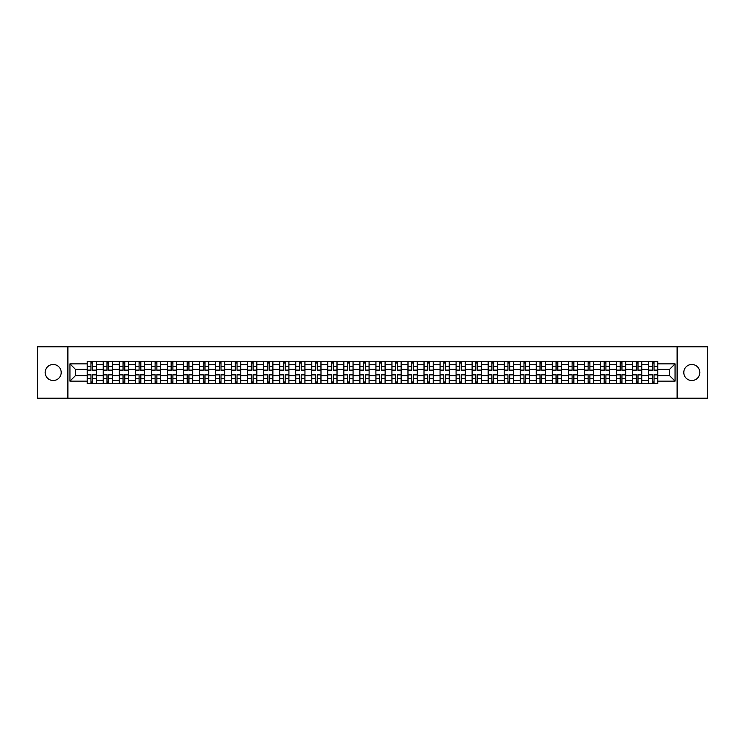 <?xml version="1.0" encoding="UTF-8"?>
<svg xmlns="http://www.w3.org/2000/svg" width="745" height="745" viewBox="0 0 745 745"><rect width="100%" height="100%" fill="white"/><g stroke="black" fill="none" stroke-linecap="round" stroke-linejoin="round"><path stroke-width="1.12" d="M691.816 364.482A8.018 8.018 0 0 0 683.798 372.5A8.018 8.018 0 0 0 691.816 380.518A8.018 8.018 0 0 0 699.834 372.5A8.018 8.018 0 0 0 691.816 364.482M53.184 364.482A8.018 8.018 0 0 0 45.166 372.5A8.018 8.018 0 0 0 53.184 380.518A8.018 8.018 0 0 0 61.202 372.5A8.018 8.018 0 0 0 53.184 364.482M677.112 398.203L707.75 398.203L707.75 346.798L37.25 346.798L37.25 398.203L677.112 398.203L677.112 346.798M103.248 383.554L103.248 364.584L96.468 364.584L96.468 383.554M96.468 364.584L96.468 361.446M103.248 364.584L103.248 361.446M112.504 361.446L112.504 383.554M119.293 383.554L119.293 361.446M128.54 361.446L128.54 383.554M135.329 383.554L135.329 361.446M144.577 361.446L144.577 383.554M151.365 383.554L151.365 361.446M160.613 361.446L160.613 383.554M167.401 383.554L167.401 361.446M176.658 361.446L176.658 383.554M183.438 383.554L183.438 361.446M192.694 361.446L192.694 383.554M199.474 383.554L199.474 361.446M208.73 361.446L208.73 383.554M215.519 383.554L215.519 361.446M224.767 361.446L224.767 383.554M231.555 383.554L231.555 361.446M240.803 361.446L240.803 383.554M247.591 383.554L247.591 361.446M256.839 361.446L256.839 383.554M263.628 383.554L263.628 361.446M272.884 361.446L272.884 383.554M279.664 383.554L279.664 361.446M288.92 361.446L288.92 383.554M295.7 383.554L295.7 361.446M304.956 361.446L304.956 383.554M311.745 383.554L311.745 361.446M320.993 361.446L320.993 383.554M327.781 383.554L327.781 361.446M337.029 361.446L337.029 383.554M343.817 383.554L343.817 361.446M353.074 361.446L353.074 383.554M359.854 383.554L359.854 361.446M369.11 361.446L369.11 383.554M375.89 383.554L375.89 361.446M385.146 361.446L385.146 383.554M391.926 383.554L391.926 361.446M401.183 361.446L401.183 383.554M407.971 383.554L407.971 361.446M417.219 361.446L417.219 383.554M424.007 383.554L424.007 361.446M433.255 361.446L433.255 383.554M440.044 383.554L440.044 361.446M449.3 361.446L449.3 383.554M456.08 383.554L456.08 361.446M465.336 361.446L465.336 383.554M472.116 383.554L472.116 361.446M481.372 361.446L481.372 383.554M488.161 383.554L488.161 361.446M497.409 361.446L497.409 383.554M504.197 383.554L504.197 361.446M513.445 361.446L513.445 383.554M520.234 383.554L520.234 361.446M529.481 361.446L529.481 383.554M536.27 383.554L536.27 361.446M545.526 361.446L545.526 383.554M552.306 383.554L552.306 361.446M561.562 361.446L561.562 383.554M568.342 383.554L568.342 361.446M577.599 361.446L577.599 383.554M584.387 383.554L584.387 361.446M593.635 361.446L593.635 383.554M600.423 383.554L600.423 361.446M609.671 361.446L609.671 383.554M616.46 383.554L616.46 361.446M625.707 361.446L625.707 383.554M632.496 383.554L632.496 361.446M641.752 361.446L641.752 383.554M648.532 383.554L648.532 361.446M648.532 375.685L641.752 375.685M632.496 375.685L625.707 375.685M616.46 375.685L609.671 375.685M600.423 375.685L593.635 375.685M584.387 375.685L577.599 375.685M568.342 375.685L561.562 375.685M552.306 375.685L545.526 375.685M536.27 375.685L529.481 375.685M520.234 375.685L513.445 375.685M504.197 375.685L497.409 375.685M488.161 375.685L481.372 375.685M472.116 375.685L465.336 375.685M456.08 375.685L449.3 375.685M440.044 375.685L433.255 375.685M424.007 375.685L417.219 375.685M407.971 375.685L401.183 375.685M391.926 375.685L385.146 375.685M375.89 375.685L369.11 375.685M359.854 375.685L353.074 375.685M343.817 375.685L337.029 375.685M327.781 375.685L320.993 375.685M311.745 375.685L304.956 375.685M295.7 375.685L288.92 375.685M279.664 375.685L272.884 375.685M263.628 375.685L256.839 375.685M247.591 375.685L240.803 375.685M231.555 375.685L224.767 375.685M215.519 375.685L208.73 375.685M199.474 375.685L192.694 375.685M183.438 375.685L176.658 375.685M167.401 375.685L160.613 375.685M151.365 375.685L144.577 375.685M135.329 375.685L128.54 375.685M119.293 375.685L112.504 375.685M103.248 375.685L96.468 375.685M648.532 369.315L641.752 369.315M632.496 369.315L625.707 369.315M616.46 369.315L609.671 369.315M600.423 369.315L593.635 369.315M584.387 369.315L577.599 369.315M568.342 369.315L561.562 369.315M552.306 369.315L545.526 369.315M536.27 369.315L529.481 369.315M520.234 369.315L513.445 369.315M504.197 369.315L497.409 369.315M488.161 369.315L481.372 369.315M472.116 369.315L465.336 369.315M456.08 369.315L449.3 369.315M440.044 369.315L433.255 369.315M424.007 369.315L417.219 369.315M407.971 369.315L401.183 369.315M391.926 369.315L385.146 369.315M375.89 369.315L369.11 369.315M359.854 369.315L353.074 369.315M343.817 369.315L337.029 369.315M327.781 369.315L320.993 369.315M311.745 369.315L304.956 369.315M295.7 369.315L288.92 369.315M279.664 369.315L272.884 369.315M263.628 369.315L256.839 369.315M247.591 369.315L240.803 369.315M231.555 369.315L224.767 369.315M215.519 369.315L208.73 369.315M199.474 369.315L192.694 369.315M183.438 369.315L176.658 369.315M167.401 369.315L160.613 369.315M151.365 369.315L144.577 369.315M135.329 369.315L128.54 369.315M119.293 369.315L112.504 369.315M103.248 369.315L96.468 369.315M75.394 375.685L87.212 375.685L87.212 369.315L75.394 369.315L75.394 375.685L69.946 381.133L69.946 363.867L87.212 363.867L87.212 369.315M657.788 369.315L657.788 375.685L669.606 375.685L669.606 369.315L657.788 369.315L657.788 361.446L87.212 361.446L87.212 363.867M657.788 363.867L675.054 363.867L675.054 381.133L657.788 381.133L657.788 375.685M87.212 375.685L87.212 383.554L657.788 383.554L657.788 381.133M87.212 381.133L69.946 381.133M67.888 398.203L67.888 346.798M92.715 382.008L90.965 382.008M90.965 362.992L92.715 362.992M108.751 382.008L107.001 382.008M107.001 362.992L108.751 362.992M124.788 382.008L123.046 382.008M123.046 362.992L124.788 362.992M140.824 382.008L139.082 382.008M139.082 362.992L140.824 362.992M156.869 382.008L155.118 382.008M155.118 362.992L156.869 362.992M172.905 382.008L171.154 382.008M171.154 362.992L172.905 362.992M188.941 382.008L187.191 382.008M187.191 362.992L188.941 362.992M204.977 382.008L203.227 382.008M203.227 362.992L204.977 362.992M221.014 382.008L219.272 382.008M219.272 362.992L221.014 362.992M237.05 382.008L235.308 382.008M235.308 362.992L237.05 362.992M253.095 382.008L251.344 382.008M251.344 362.992L253.095 362.992M269.131 382.008L267.38 382.008M267.38 362.992L269.131 362.992M285.167 382.008L283.417 382.008M283.417 362.992L285.167 362.992M301.204 382.008L299.453 382.008M299.453 362.992L301.204 362.992M317.24 382.008L315.498 382.008M315.498 362.992L317.24 362.992M333.276 382.008L331.534 382.008M331.534 362.992L333.276 362.992M349.321 382.008L347.57 382.008M347.57 362.992L349.321 362.992M365.357 382.008L363.607 382.008M363.607 362.992L365.357 362.992M381.393 382.008L379.643 382.008M379.643 362.992L381.393 362.992M397.43 382.008L395.679 382.008M395.679 362.992L397.43 362.992M413.466 382.008L411.724 382.008M411.724 362.992L413.466 362.992M429.502 382.008L427.76 382.008M427.76 362.992L429.502 362.992M445.547 382.008L443.797 382.008M443.797 362.992L445.547 362.992M461.583 382.008L459.833 382.008M459.833 362.992L461.583 362.992M477.62 382.008L475.869 382.008M475.869 362.992L477.62 362.992M493.656 382.008L491.905 382.008M491.905 362.992L493.656 362.992M509.692 382.008L507.95 382.008M507.95 362.992L509.692 362.992M525.728 382.008L523.986 382.008M523.986 362.992L525.728 362.992M541.773 382.008L540.023 382.008M540.023 362.992L541.773 362.992M557.809 382.008L556.059 382.008M556.059 362.992L557.809 362.992M573.846 382.008L572.095 382.008M572.095 362.992L573.846 362.992M589.882 382.008L588.131 382.008M588.131 362.992L589.882 362.992M605.918 382.008L604.176 382.008M604.176 362.992L605.918 362.992M621.954 382.008L620.212 382.008M620.212 362.992L621.954 362.992M637.999 382.008L636.249 382.008M636.249 362.992L637.999 362.992M654.036 382.008L652.285 382.008M652.285 362.992L654.036 362.992M69.946 363.867L75.394 369.315M669.606 375.685L675.054 381.133M669.606 369.315L675.054 363.867M92.715 370.293L92.715 361.548L96.412 361.548L96.412 370.293L92.715 370.293M90.965 362.889L92.715 362.889M90.965 361.548L87.267 361.548L87.267 370.293L90.965 370.293L90.965 361.548L92.715 361.548M90.965 374.707L90.965 383.452L87.267 383.452L87.267 374.707L90.965 374.707M92.715 382.111L90.965 382.111M92.715 383.452L96.412 383.452L96.412 374.707L92.715 374.707L92.715 383.452L90.965 383.452M108.751 370.293L108.751 361.548L112.448 361.548L112.448 370.293L108.751 370.293M107.001 362.889L108.751 362.889M107.001 361.548L103.304 361.548L103.304 370.293L107.001 370.293L107.001 361.548L108.751 361.548M124.788 370.293L124.788 361.548L128.494 361.548L128.494 370.293L124.788 370.293M123.046 362.889L124.788 362.889M123.046 361.548L119.34 361.548L119.34 370.293L123.046 370.293L123.046 361.548L124.788 361.548M107.001 374.707L107.001 383.452L103.304 383.452L103.304 374.707L107.001 374.707M108.751 382.111L107.001 382.111M108.751 383.452L112.448 383.452L112.448 374.707L108.751 374.707L108.751 383.452L107.001 383.452M123.046 374.707L123.046 383.452L119.34 383.452L119.34 374.707L123.046 374.707M124.788 382.111L123.046 382.111M124.788 383.452L128.494 383.452L128.494 374.707L124.788 374.707L124.788 383.452L123.046 383.452M140.824 370.293L140.824 361.548L144.53 361.548L144.53 370.293L140.824 370.293M139.082 362.889L140.824 362.889M139.082 361.548L135.376 361.548L135.376 370.293L139.082 370.293L139.082 361.548L140.824 361.548M156.869 370.293L156.869 361.548L160.566 361.548L160.566 370.293L156.869 370.293M155.118 362.889L156.869 362.889M155.118 361.548L151.412 361.548L151.412 370.293L155.118 370.293L155.118 361.548L156.869 361.548M172.905 370.293L172.905 361.548L176.602 361.548L176.602 370.293L172.905 370.293M171.154 362.889L172.905 362.889M171.154 361.548L167.457 361.548L167.457 370.293L171.154 370.293L171.154 361.548L172.905 361.548M139.082 374.707L139.082 383.452L135.376 383.452L135.376 374.707L139.082 374.707M140.824 382.111L139.082 382.111M140.824 383.452L144.53 383.452L144.53 374.707L140.824 374.707L140.824 383.452L139.082 383.452M155.118 374.707L155.118 383.452L151.412 383.452L151.412 374.707L155.118 374.707M156.869 382.111L155.118 382.111M156.869 383.452L160.566 383.452L160.566 374.707L156.869 374.707L156.869 383.452L155.118 383.452M171.154 374.707L171.154 383.452L167.457 383.452L167.457 374.707L171.154 374.707M172.905 382.111L171.154 382.111M172.905 383.452L176.602 383.452L176.602 374.707L172.905 374.707L172.905 383.452L171.154 383.452M188.941 370.293L188.941 361.548L192.638 361.548L192.638 370.293L188.941 370.293M187.191 362.889L188.941 362.889M187.191 361.548L183.493 361.548L183.493 370.293L187.191 370.293L187.191 361.548L188.941 361.548M187.191 374.707L187.191 383.452L183.493 383.452L183.493 374.707L187.191 374.707M188.941 382.111L187.191 382.111M188.941 383.452L192.638 383.452L192.638 374.707L188.941 374.707L188.941 383.452L187.191 383.452M204.977 370.293L204.977 361.548L208.675 361.548L208.675 370.293L204.977 370.293M203.227 362.889L204.977 362.889M203.227 361.548L199.53 361.548L199.53 370.293L203.227 370.293L203.227 361.548L204.977 361.548M203.227 374.707L203.227 383.452L199.53 383.452L199.53 374.707L203.227 374.707M204.977 382.111L203.227 382.111M204.977 383.452L208.675 383.452L208.675 374.707L204.977 374.707L204.977 383.452L203.227 383.452M221.014 370.293L221.014 361.548L224.72 361.548L224.72 370.293L221.014 370.293M219.272 362.889L221.014 362.889M219.272 361.548L215.566 361.548L215.566 370.293L219.272 370.293L219.272 361.548L221.014 361.548M219.272 374.707L219.272 383.452L215.566 383.452L215.566 374.707L219.272 374.707M221.014 382.111L219.272 382.111M221.014 383.452L224.72 383.452L224.72 374.707L221.014 374.707L221.014 383.452L219.272 383.452M237.05 370.293L237.05 361.548L240.756 361.548L240.756 370.293L237.05 370.293M235.308 362.889L237.05 362.889M235.308 361.548L231.602 361.548L231.602 370.293L235.308 370.293L235.308 361.548L237.05 361.548M235.308 374.707L235.308 383.452L231.602 383.452L231.602 374.707L235.308 374.707M237.05 382.111L235.308 382.111M237.05 383.452L240.756 383.452L240.756 374.707L237.05 374.707L237.05 383.452L235.308 383.452M253.095 370.293L253.095 361.548L256.792 361.548L256.792 370.293L253.095 370.293M251.344 362.889L253.095 362.889M251.344 361.548L247.638 361.548L247.638 370.293L251.344 370.293L251.344 361.548L253.095 361.548M269.131 370.293L269.131 361.548L272.828 361.548L272.828 370.293L269.131 370.293M267.38 362.889L269.131 362.889M267.38 361.548L263.683 361.548L263.683 370.293L267.38 370.293L267.38 361.548L269.131 361.548M285.167 370.293L285.167 361.548L288.864 361.548L288.864 370.293L285.167 370.293M283.417 362.889L285.167 362.889M283.417 361.548L279.72 361.548L279.72 370.293L283.417 370.293L283.417 361.548L285.167 361.548M301.204 370.293L301.204 361.548L304.901 361.548L304.901 370.293L301.204 370.293M299.453 362.889L301.204 362.889M299.453 361.548L295.756 361.548L295.756 370.293L299.453 370.293L299.453 361.548L301.204 361.548M317.24 370.293L317.24 361.548L320.946 361.548L320.946 370.293L317.24 370.293M315.498 362.889L317.24 362.889M315.498 361.548L311.792 361.548L311.792 370.293L315.498 370.293L315.498 361.548L317.24 361.548M333.276 370.293L333.276 361.548L336.982 361.548L336.982 370.293L333.276 370.293M331.534 362.889L333.276 362.889M331.534 361.548L327.828 361.548L327.828 370.293L331.534 370.293L331.534 361.548L333.276 361.548M251.344 374.707L251.344 383.452L247.638 383.452L247.638 374.707L251.344 374.707M253.095 382.111L251.344 382.111M253.095 383.452L256.792 383.452L256.792 374.707L253.095 374.707L253.095 383.452L251.344 383.452M267.38 374.707L267.38 383.452L263.683 383.452L263.683 374.707L267.38 374.707M269.131 382.111L267.38 382.111M269.131 383.452L272.828 383.452L272.828 374.707L269.131 374.707L269.131 383.452L267.38 383.452M283.417 374.707L283.417 383.452L279.72 383.452L279.72 374.707L283.417 374.707M285.167 382.111L283.417 382.111M285.167 383.452L288.864 383.452L288.864 374.707L285.167 374.707L285.167 383.452L283.417 383.452M299.453 374.707L299.453 383.452L295.756 383.452L295.756 374.707L299.453 374.707M301.204 382.111L299.453 382.111M301.204 383.452L304.901 383.452L304.901 374.707L301.204 374.707L301.204 383.452L299.453 383.452M315.498 374.707L315.498 383.452L311.792 383.452L311.792 374.707L315.498 374.707M317.24 382.111L315.498 382.111M317.24 383.452L320.946 383.452L320.946 374.707L317.24 374.707L317.24 383.452L315.498 383.452M331.534 374.707L331.534 383.452L327.828 383.452L327.828 374.707L331.534 374.707M333.276 382.111L331.534 382.111M333.276 383.452L336.982 383.452L336.982 374.707L333.276 374.707L333.276 383.452L331.534 383.452M349.321 370.293L349.321 361.548L353.018 361.548L353.018 370.293L349.321 370.293M347.57 362.889L349.321 362.889M347.57 361.548L343.864 361.548L343.864 370.293L347.57 370.293L347.57 361.548L349.321 361.548M347.57 374.707L347.57 383.452L343.864 383.452L343.864 374.707L347.57 374.707M349.321 382.111L347.57 382.111M349.321 383.452L353.018 383.452L353.018 374.707L349.321 374.707L349.321 383.452L347.57 383.452M365.357 370.293L365.357 361.548L369.054 361.548L369.054 370.293L365.357 370.293M363.607 362.889L365.357 362.889M363.607 361.548L359.91 361.548L359.91 370.293L363.607 370.293L363.607 361.548L365.357 361.548M363.607 374.707L363.607 383.452L359.91 383.452L359.91 374.707L363.607 374.707M365.357 382.111L363.607 382.111M365.357 383.452L369.054 383.452L369.054 374.707L365.357 374.707L365.357 383.452L363.607 383.452M381.393 370.293L381.393 361.548L385.091 361.548L385.091 370.293L381.393 370.293M379.643 362.889L381.393 362.889M379.643 361.548L375.946 361.548L375.946 370.293L379.643 370.293L379.643 361.548L381.393 361.548M379.643 374.707L379.643 383.452L375.946 383.452L375.946 374.707L379.643 374.707M381.393 382.111L379.643 382.111M381.393 383.452L385.091 383.452L385.091 374.707L381.393 374.707L381.393 383.452L379.643 383.452M397.43 370.293L397.43 361.548L401.136 361.548L401.136 370.293L397.43 370.293M395.679 362.889L397.43 362.889M395.679 361.548L391.982 361.548L391.982 370.293L395.679 370.293L395.679 361.548L397.43 361.548M395.679 374.707L395.679 383.452L391.982 383.452L391.982 374.707L395.679 374.707M397.43 382.111L395.679 382.111M397.43 383.452L401.136 383.452L401.136 374.707L397.43 374.707L397.43 383.452L395.679 383.452M413.466 370.293L413.466 361.548L417.172 361.548L417.172 370.293L413.466 370.293M411.724 362.889L413.466 362.889M411.724 361.548L408.018 361.548L408.018 370.293L411.724 370.293L411.724 361.548L413.466 361.548M411.724 374.707L411.724 383.452L408.018 383.452L408.018 374.707L411.724 374.707M413.466 382.111L411.724 382.111M413.466 383.452L417.172 383.452L417.172 374.707L413.466 374.707L413.466 383.452L411.724 383.452M429.502 370.293L429.502 361.548L433.208 361.548L433.208 370.293L429.502 370.293M427.76 362.889L429.502 362.889M427.76 361.548L424.054 361.548L424.054 370.293L427.76 370.293L427.76 361.548L429.502 361.548M427.76 374.707L427.76 383.452L424.054 383.452L424.054 374.707L427.76 374.707M429.502 382.111L427.76 382.111M429.502 383.452L433.208 383.452L433.208 374.707L429.502 374.707L429.502 383.452L427.76 383.452M445.547 370.293L445.547 361.548L449.244 361.548L449.244 370.293L445.547 370.293M443.797 362.889L445.547 362.889M443.797 361.548L440.099 361.548L440.099 370.293L443.797 370.293L443.797 361.548L445.547 361.548M443.797 374.707L443.797 383.452L440.099 383.452L440.099 374.707L443.797 374.707M445.547 382.111L443.797 382.111M445.547 383.452L449.244 383.452L449.244 374.707L445.547 374.707L445.547 383.452L443.797 383.452M461.583 370.293L461.583 361.548L465.28 361.548L465.28 370.293L461.583 370.293M459.833 362.889L461.583 362.889M459.833 361.548L456.136 361.548L456.136 370.293L459.833 370.293L459.833 361.548L461.583 361.548M459.833 374.707L459.833 383.452L456.136 383.452L456.136 374.707L459.833 374.707M461.583 382.111L459.833 382.111M461.583 383.452L465.28 383.452L465.28 374.707L461.583 374.707L461.583 383.452L459.833 383.452M477.62 370.293L477.62 361.548L481.317 361.548L481.317 370.293L477.62 370.293M475.869 362.889L477.62 362.889M475.869 361.548L472.172 361.548L472.172 370.293L475.869 370.293L475.869 361.548L477.62 361.548M475.869 374.707L475.869 383.452L472.172 383.452L472.172 374.707L475.869 374.707M477.62 382.111L475.869 382.111M477.62 383.452L481.317 383.452L481.317 374.707L477.62 374.707L477.62 383.452L475.869 383.452M493.656 370.293L493.656 361.548L497.362 361.548L497.362 370.293L493.656 370.293M491.905 362.889L493.656 362.889M491.905 361.548L488.208 361.548L488.208 370.293L491.905 370.293L491.905 361.548L493.656 361.548M491.905 374.707L491.905 383.452L488.208 383.452L488.208 374.707L491.905 374.707M493.656 382.111L491.905 382.111M493.656 383.452L497.362 383.452L497.362 374.707L493.656 374.707L493.656 383.452L491.905 383.452M509.692 370.293L509.692 361.548L513.398 361.548L513.398 370.293L509.692 370.293M507.95 362.889L509.692 362.889M507.95 361.548L504.244 361.548L504.244 370.293L507.95 370.293L507.95 361.548L509.692 361.548M507.95 374.707L507.95 383.452L504.244 383.452L504.244 374.707L507.95 374.707M509.692 382.111L507.95 382.111M509.692 383.452L513.398 383.452L513.398 374.707L509.692 374.707L509.692 383.452L507.95 383.452M525.728 370.293L525.728 361.548L529.434 361.548L529.434 370.293L525.728 370.293M523.986 362.889L525.728 362.889M523.986 361.548L520.28 361.548L520.28 370.293L523.986 370.293L523.986 361.548L525.728 361.548M523.986 374.707L523.986 383.452L520.28 383.452L520.28 374.707L523.986 374.707M525.728 382.111L523.986 382.111M525.728 383.452L529.434 383.452L529.434 374.707L525.728 374.707L525.728 383.452L523.986 383.452M541.773 370.293L541.773 361.548L545.47 361.548L545.47 370.293L541.773 370.293M540.023 362.889L541.773 362.889M540.023 361.548L536.325 361.548L536.325 370.293L540.023 370.293L540.023 361.548L541.773 361.548M540.023 374.707L540.023 383.452L536.325 383.452L536.325 374.707L540.023 374.707M541.773 382.111L540.023 382.111M541.773 383.452L545.47 383.452L545.47 374.707L541.773 374.707L541.773 383.452L540.023 383.452M557.809 370.293L557.809 361.548L561.507 361.548L561.507 370.293L557.809 370.293M556.059 362.889L557.809 362.889M556.059 361.548L552.362 361.548L552.362 370.293L556.059 370.293L556.059 361.548L557.809 361.548M556.059 374.707L556.059 383.452L552.362 383.452L552.362 374.707L556.059 374.707M557.809 382.111L556.059 382.111M557.809 383.452L561.507 383.452L561.507 374.707L557.809 374.707L557.809 383.452L556.059 383.452M573.846 370.293L573.846 361.548L577.543 361.548L577.543 370.293L573.846 370.293M572.095 362.889L573.846 362.889M572.095 361.548L568.398 361.548L568.398 370.293L572.095 370.293L572.095 361.548L573.846 361.548M572.095 374.707L572.095 383.452L568.398 383.452L568.398 374.707L572.095 374.707M573.846 382.111L572.095 382.111M573.846 383.452L577.543 383.452L577.543 374.707L573.846 374.707L573.846 383.452L572.095 383.452M589.882 370.293L589.882 361.548L593.588 361.548L593.588 370.293L589.882 370.293M588.131 362.889L589.882 362.889M588.131 361.548L584.434 361.548L584.434 370.293L588.131 370.293L588.131 361.548L589.882 361.548M588.131 374.707L588.131 383.452L584.434 383.452L584.434 374.707L588.131 374.707M589.882 382.111L588.131 382.111M589.882 383.452L593.588 383.452L593.588 374.707L589.882 374.707L589.882 383.452L588.131 383.452M605.918 370.293L605.918 361.548L609.624 361.548L609.624 370.293L605.918 370.293M604.176 362.889L605.918 362.889M604.176 361.548L600.47 361.548L600.47 370.293L604.176 370.293L604.176 361.548L605.918 361.548M604.176 374.707L604.176 383.452L600.47 383.452L600.47 374.707L604.176 374.707M605.918 382.111L604.176 382.111M605.918 383.452L609.624 383.452L609.624 374.707L605.918 374.707L605.918 383.452L604.176 383.452M621.954 370.293L621.954 361.548L625.66 361.548L625.66 370.293L621.954 370.293M620.212 362.889L621.954 362.889M620.212 361.548L616.506 361.548L616.506 370.293L620.212 370.293L620.212 361.548L621.954 361.548M620.212 374.707L620.212 383.452L616.506 383.452L616.506 374.707L620.212 374.707M621.954 382.111L620.212 382.111M621.954 383.452L625.66 383.452L625.66 374.707L621.954 374.707L621.954 383.452L620.212 383.452M637.999 370.293L637.999 361.548L641.696 361.548L641.696 370.293L637.999 370.293M636.249 362.889L637.999 362.889M636.249 361.548L632.552 361.548L632.552 370.293L636.249 370.293L636.249 361.548L637.999 361.548M636.249 374.707L636.249 383.452L632.552 383.452L632.552 374.707L636.249 374.707M637.999 382.111L636.249 382.111M637.999 383.452L641.696 383.452L641.696 374.707L637.999 374.707L637.999 383.452L636.249 383.452M654.036 370.293L654.036 361.548L657.733 361.548L657.733 370.293L654.036 370.293M652.285 362.889L654.036 362.889M652.285 361.548L648.588 361.548L648.588 370.293L652.285 370.293L652.285 361.548L654.036 361.548M652.285 374.707L652.285 383.452L648.588 383.452L648.588 374.707L652.285 374.707M654.036 382.111L652.285 382.111M654.036 383.452L657.733 383.452L657.733 374.707L654.036 374.707L654.036 383.452L652.285 383.452M632.496 364.584L625.707 364.584M616.46 364.584L609.671 364.584M600.423 364.584L593.635 364.584M584.387 364.584L577.599 364.584M568.342 364.584L561.562 364.584M552.306 364.584L545.526 364.584M536.27 364.584L529.481 364.584M520.234 364.584L513.445 364.584M504.197 364.584L497.409 364.584M488.161 364.584L481.372 364.584M472.116 364.584L465.336 364.584M456.08 364.584L449.3 364.584M440.044 364.584L433.255 364.584M424.007 364.584L417.219 364.584M407.971 364.584L401.183 364.584M391.926 364.584L385.146 364.584M375.89 364.584L369.11 364.584M359.854 364.584L353.074 364.584M343.817 364.584L337.029 364.584M327.781 364.584L320.993 364.584M311.745 364.584L304.956 364.584M295.7 364.584L288.92 364.584M279.664 364.584L272.884 364.584M263.628 364.584L256.839 364.584M247.591 364.584L240.803 364.584M231.555 364.584L224.767 364.584M215.519 364.584L208.73 364.584M199.474 364.584L192.694 364.584M183.438 364.584L176.658 364.584M167.401 364.584L160.613 364.584M151.365 364.584L144.577 364.584M135.329 364.584L128.54 364.584M119.293 364.584L112.504 364.584M648.532 364.584L641.752 364.584M632.496 380.416L625.707 380.416M616.46 380.416L609.671 380.416M600.423 380.416L593.635 380.416M584.387 380.416L577.599 380.416M568.342 380.416L561.562 380.416M552.306 380.416L545.526 380.416M536.27 380.416L529.481 380.416M520.234 380.416L513.445 380.416M504.197 380.416L497.409 380.416M488.161 380.416L481.372 380.416M472.116 380.416L465.336 380.416M456.08 380.416L449.3 380.416M440.044 380.416L433.255 380.416M424.007 380.416L417.219 380.416M407.971 380.416L401.183 380.416M391.926 380.416L385.146 380.416M375.89 380.416L369.11 380.416M359.854 380.416L353.074 380.416M343.817 380.416L337.029 380.416M327.781 380.416L320.993 380.416M311.745 380.416L304.956 380.416M295.7 380.416L288.92 380.416M279.664 380.416L272.884 380.416M263.628 380.416L256.839 380.416M247.591 380.416L240.803 380.416M231.555 380.416L224.767 380.416M215.519 380.416L208.73 380.416M199.474 380.416L192.694 380.416M183.438 380.416L176.658 380.416M167.401 380.416L160.613 380.416M151.365 380.416L144.577 380.416M135.329 380.416L128.54 380.416M119.293 380.416L112.504 380.416M103.248 380.416L96.468 380.416M648.532 380.416L641.752 380.416M92.715 370.069L96.412 370.069M92.715 366.605L96.412 366.605M87.267 370.069L90.965 370.069M87.267 366.605L90.965 366.605M90.965 374.931L87.267 374.931M90.965 378.395L87.267 378.395M96.412 374.931L92.715 374.931M96.412 378.395L92.715 378.395M108.751 370.069L112.448 370.069M108.751 366.605L112.448 366.605M103.304 370.069L107.001 370.069M103.304 366.605L107.001 366.605M124.788 370.069L128.494 370.069M124.788 366.605L128.494 366.605M119.34 370.069L123.046 370.069M119.34 366.605L123.046 366.605M107.001 374.931L103.304 374.931M107.001 378.395L103.304 378.395M112.448 374.931L108.751 374.931M112.448 378.395L108.751 378.395M123.046 374.931L119.34 374.931M123.046 378.395L119.34 378.395M128.494 374.931L124.788 374.931M128.494 378.395L124.788 378.395M140.824 370.069L144.53 370.069M140.824 366.605L144.53 366.605M135.376 370.069L139.082 370.069M135.376 366.605L139.082 366.605M156.869 370.069L160.566 370.069M156.869 366.605L160.566 366.605M151.412 370.069L155.118 370.069M151.412 366.605L155.118 366.605M172.905 370.069L176.602 370.069M172.905 366.605L176.602 366.605M167.457 370.069L171.154 370.069M167.457 366.605L171.154 366.605M139.082 374.931L135.376 374.931M139.082 378.395L135.376 378.395M144.53 374.931L140.824 374.931M144.53 378.395L140.824 378.395M155.118 374.931L151.412 374.931M155.118 378.395L151.412 378.395M160.566 374.931L156.869 374.931M160.566 378.395L156.869 378.395M171.154 374.931L167.457 374.931M171.154 378.395L167.457 378.395M176.602 374.931L172.905 374.931M176.602 378.395L172.905 378.395M188.941 370.069L192.638 370.069M188.941 366.605L192.638 366.605M183.493 370.069L187.191 370.069M183.493 366.605L187.191 366.605M187.191 374.931L183.493 374.931M187.191 378.395L183.493 378.395M192.638 374.931L188.941 374.931M192.638 378.395L188.941 378.395M204.977 370.069L208.675 370.069M204.977 366.605L208.675 366.605M199.53 370.069L203.227 370.069M199.53 366.605L203.227 366.605M203.227 374.931L199.53 374.931M203.227 378.395L199.53 378.395M208.675 374.931L204.977 374.931M208.675 378.395L204.977 378.395M221.014 370.069L224.72 370.069M221.014 366.605L224.72 366.605M215.566 370.069L219.272 370.069M215.566 366.605L219.272 366.605M219.272 374.931L215.566 374.931M219.272 378.395L215.566 378.395M224.72 374.931L221.014 374.931M224.72 378.395L221.014 378.395M237.05 370.069L240.756 370.069M237.05 366.605L240.756 366.605M231.602 370.069L235.308 370.069M231.602 366.605L235.308 366.605M235.308 374.931L231.602 374.931M235.308 378.395L231.602 378.395M240.756 374.931L237.05 374.931M240.756 378.395L237.05 378.395M253.095 370.069L256.792 370.069M253.095 366.605L256.792 366.605M247.638 370.069L251.344 370.069M247.638 366.605L251.344 366.605M269.131 370.069L272.828 370.069M269.131 366.605L272.828 366.605M263.683 370.069L267.38 370.069M263.683 366.605L267.38 366.605M285.167 370.069L288.864 370.069M285.167 366.605L288.864 366.605M279.72 370.069L283.417 370.069M279.72 366.605L283.417 366.605M301.204 370.069L304.901 370.069M301.204 366.605L304.901 366.605M295.756 370.069L299.453 370.069M295.756 366.605L299.453 366.605M317.24 370.069L320.946 370.069M317.24 366.605L320.946 366.605M311.792 370.069L315.498 370.069M311.792 366.605L315.498 366.605M333.276 370.069L336.982 370.069M333.276 366.605L336.982 366.605M327.828 370.069L331.534 370.069M327.828 366.605L331.534 366.605M251.344 374.931L247.638 374.931M251.344 378.395L247.638 378.395M256.792 374.931L253.095 374.931M256.792 378.395L253.095 378.395M267.38 374.931L263.683 374.931M267.38 378.395L263.683 378.395M272.828 374.931L269.131 374.931M272.828 378.395L269.131 378.395M283.417 374.931L279.72 374.931M283.417 378.395L279.72 378.395M288.864 374.931L285.167 374.931M288.864 378.395L285.167 378.395M299.453 374.931L295.756 374.931M299.453 378.395L295.756 378.395M304.901 374.931L301.204 374.931M304.901 378.395L301.204 378.395M315.498 374.931L311.792 374.931M315.498 378.395L311.792 378.395M320.946 374.931L317.24 374.931M320.946 378.395L317.24 378.395M331.534 374.931L327.828 374.931M331.534 378.395L327.828 378.395M336.982 374.931L333.276 374.931M336.982 378.395L333.276 378.395M349.321 370.069L353.018 370.069M349.321 366.605L353.018 366.605M343.864 370.069L347.57 370.069M343.864 366.605L347.57 366.605M347.57 374.931L343.864 374.931M347.57 378.395L343.864 378.395M353.018 374.931L349.321 374.931M353.018 378.395L349.321 378.395M365.357 370.069L369.054 370.069M365.357 366.605L369.054 366.605M359.91 370.069L363.607 370.069M359.91 366.605L363.607 366.605M363.607 374.931L359.91 374.931M363.607 378.395L359.91 378.395M369.054 374.931L365.357 374.931M369.054 378.395L365.357 378.395M381.393 370.069L385.091 370.069M381.393 366.605L385.091 366.605M375.946 370.069L379.643 370.069M375.946 366.605L379.643 366.605M379.643 374.931L375.946 374.931M379.643 378.395L375.946 378.395M385.091 374.931L381.393 374.931M385.091 378.395L381.393 378.395M397.43 370.069L401.136 370.069M397.43 366.605L401.136 366.605M391.982 370.069L395.679 370.069M391.982 366.605L395.679 366.605M395.679 374.931L391.982 374.931M395.679 378.395L391.982 378.395M401.136 374.931L397.43 374.931M401.136 378.395L397.43 378.395M413.466 370.069L417.172 370.069M413.466 366.605L417.172 366.605M408.018 370.069L411.724 370.069M408.018 366.605L411.724 366.605M411.724 374.931L408.018 374.931M411.724 378.395L408.018 378.395M417.172 374.931L413.466 374.931M417.172 378.395L413.466 378.395M429.502 370.069L433.208 370.069M429.502 366.605L433.208 366.605M424.054 370.069L427.76 370.069M424.054 366.605L427.76 366.605M427.76 374.931L424.054 374.931M427.76 378.395L424.054 378.395M433.208 374.931L429.502 374.931M433.208 378.395L429.502 378.395M445.547 370.069L449.244 370.069M445.547 366.605L449.244 366.605M440.099 370.069L443.797 370.069M440.099 366.605L443.797 366.605M443.797 374.931L440.099 374.931M443.797 378.395L440.099 378.395M449.244 374.931L445.547 374.931M449.244 378.395L445.547 378.395M461.583 370.069L465.28 370.069M461.583 366.605L465.28 366.605M456.136 370.069L459.833 370.069M456.136 366.605L459.833 366.605M459.833 374.931L456.136 374.931M459.833 378.395L456.136 378.395M465.28 374.931L461.583 374.931M465.28 378.395L461.583 378.395M477.62 370.069L481.317 370.069M477.62 366.605L481.317 366.605M472.172 370.069L475.869 370.069M472.172 366.605L475.869 366.605M475.869 374.931L472.172 374.931M475.869 378.395L472.172 378.395M481.317 374.931L477.62 374.931M481.317 378.395L477.62 378.395M493.656 370.069L497.362 370.069M493.656 366.605L497.362 366.605M488.208 370.069L491.905 370.069M488.208 366.605L491.905 366.605M491.905 374.931L488.208 374.931M491.905 378.395L488.208 378.395M497.362 374.931L493.656 374.931M497.362 378.395L493.656 378.395M509.692 370.069L513.398 370.069M509.692 366.605L513.398 366.605M504.244 370.069L507.95 370.069M504.244 366.605L507.95 366.605M507.95 374.931L504.244 374.931M507.95 378.395L504.244 378.395M513.398 374.931L509.692 374.931M513.398 378.395L509.692 378.395M525.728 370.069L529.434 370.069M525.728 366.605L529.434 366.605M520.28 370.069L523.986 370.069M520.28 366.605L523.986 366.605M523.986 374.931L520.28 374.931M523.986 378.395L520.28 378.395M529.434 374.931L525.728 374.931M529.434 378.395L525.728 378.395M541.773 370.069L545.47 370.069M541.773 366.605L545.47 366.605M536.325 370.069L540.023 370.069M536.325 366.605L540.023 366.605M540.023 374.931L536.325 374.931M540.023 378.395L536.325 378.395M545.47 374.931L541.773 374.931M545.47 378.395L541.773 378.395M557.809 370.069L561.507 370.069M557.809 366.605L561.507 366.605M552.362 370.069L556.059 370.069M552.362 366.605L556.059 366.605M556.059 374.931L552.362 374.931M556.059 378.395L552.362 378.395M561.507 374.931L557.809 374.931M561.507 378.395L557.809 378.395M573.846 370.069L577.543 370.069M573.846 366.605L577.543 366.605M568.398 370.069L572.095 370.069M568.398 366.605L572.095 366.605M572.095 374.931L568.398 374.931M572.095 378.395L568.398 378.395M577.543 374.931L573.846 374.931M577.543 378.395L573.846 378.395M589.882 370.069L593.588 370.069M589.882 366.605L593.588 366.605M584.434 370.069L588.131 370.069M584.434 366.605L588.131 366.605M588.131 374.931L584.434 374.931M588.131 378.395L584.434 378.395M593.588 374.931L589.882 374.931M593.588 378.395L589.882 378.395M605.918 370.069L609.624 370.069M605.918 366.605L609.624 366.605M600.47 370.069L604.176 370.069M600.47 366.605L604.176 366.605M604.176 374.931L600.47 374.931M604.176 378.395L600.47 378.395M609.624 374.931L605.918 374.931M609.624 378.395L605.918 378.395M621.954 370.069L625.66 370.069M621.954 366.605L625.66 366.605M616.506 370.069L620.212 370.069M616.506 366.605L620.212 366.605M620.212 374.931L616.506 374.931M620.212 378.395L616.506 378.395M625.66 374.931L621.954 374.931M625.66 378.395L621.954 378.395M637.999 370.069L641.696 370.069M637.999 366.605L641.696 366.605M632.552 370.069L636.249 370.069M632.552 366.605L636.249 366.605M636.249 374.931L632.552 374.931M636.249 378.395L632.552 378.395M641.696 374.931L637.999 374.931M641.696 378.395L637.999 378.395M654.036 370.069L657.733 370.069M654.036 366.605L657.733 366.605M648.588 370.069L652.285 370.069M648.588 366.605L652.285 366.605M652.285 374.931L648.588 374.931M652.285 378.395L648.588 378.395M657.733 374.931L654.036 374.931M657.733 378.395L654.036 378.395"/></g></svg>
